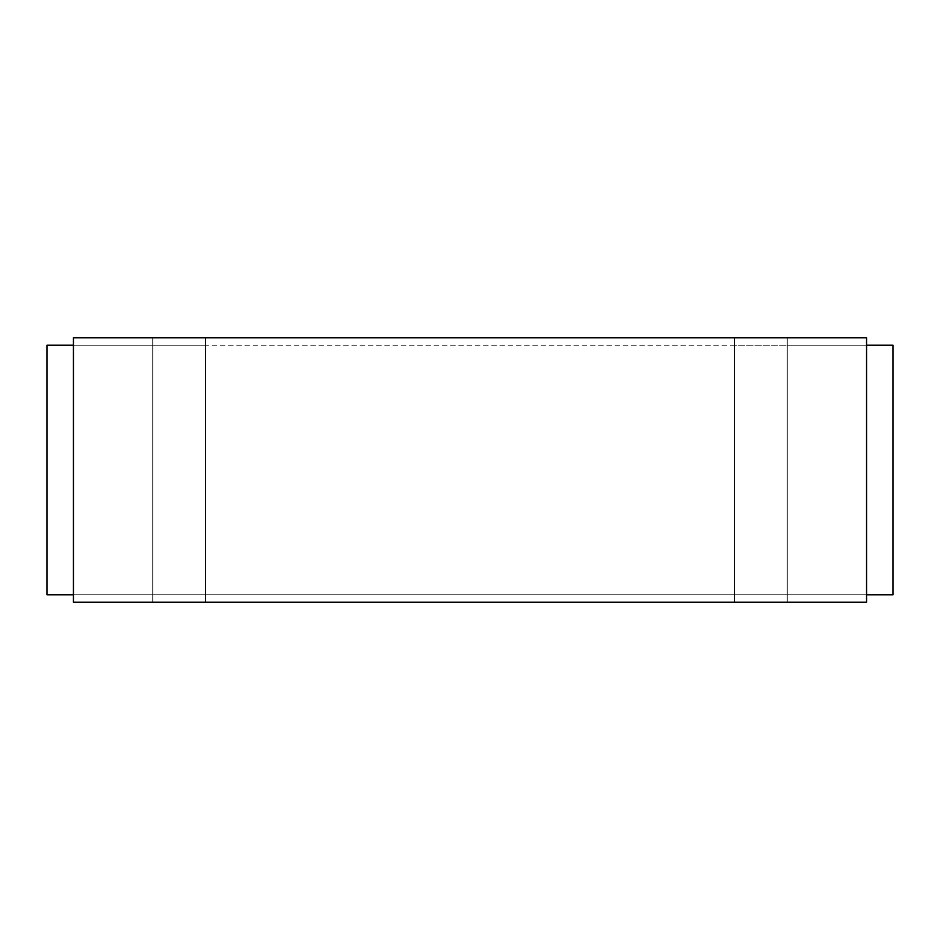 <?xml version="1.0" encoding="UTF-8"?>
<svg xmlns="http://www.w3.org/2000/svg" width="940" height="940" viewBox="0 0 940 940"><rect width="100%" height="100%" fill="white"/><g stroke="black" fill="none" stroke-linecap="round" stroke-linejoin="round"><path stroke-width="0.7" stroke-dasharray="4.7 3.53" d="M787.25 345.215L787.25 594.785L893 594.785L734.375 594.785L787.25 594.785L734.375 594.785L787.25 594.785L734.375 594.785L787.25 594.785L787.25 345.215L787.25 594.785L787.25 345.215L893 345.215L893 594.785L893 345.215L787.25 345.215L787.25 594.785L787.25 345.215L893 345.215L787.25 345.215L893 345.215L893 594.785L893 345.215L734.375 345.215L734.375 602.188L866.562 602.188L734.375 602.188L734.375 337.812L73.438 337.812L73.438 602.188L866.562 602.188L73.438 602.188L205.625 602.188L73.438 602.188L73.438 337.812L205.625 337.812L73.438 337.812L73.438 602.188L205.625 602.188L73.438 602.188L73.438 337.812L73.438 602.188L205.625 602.188L73.438 602.188L152.75 602.188L152.75 337.812L152.75 602.188L205.625 602.188L205.625 337.812L205.625 602.188L205.625 337.812L205.625 602.188L205.625 337.812L73.438 337.812L205.625 337.812L205.625 602.188L73.438 602.188L205.625 602.188L205.625 337.812L205.625 602.188L73.438 602.188L73.438 337.812L73.438 602.188L73.438 337.812L152.75 337.812L152.75 602.188L73.438 602.188L205.625 602.188L152.75 602.188L152.75 337.812L205.625 337.812L73.438 337.812L73.438 602.188L866.562 602.188L866.562 337.812L734.375 337.812L734.375 602.188L205.625 602.188L205.625 337.812L73.438 337.812L205.625 337.812L205.625 602.188L734.375 602.188L734.375 337.812L787.25 337.812L787.25 602.188L787.25 337.812L866.562 337.812L866.562 602.188L866.562 337.812L734.375 337.812L734.375 602.188L734.375 337.812L866.562 337.812L866.562 602.188L866.562 337.812L734.375 337.812L734.375 602.188L734.375 337.812L866.562 337.812L866.562 602.188L866.562 337.812L787.25 337.812L787.25 602.188L787.25 337.812L734.375 337.812L734.375 602.188L734.375 337.812L866.562 337.812L866.562 602.188L866.562 337.812L734.375 337.812L734.375 602.188L734.375 337.812L787.25 337.812L787.25 602.188L787.25 337.812L866.562 337.812L866.562 602.188L866.562 337.812L734.375 337.812L734.375 602.188L734.375 594.785L47 594.785L734.375 594.785L734.375 345.215L734.375 594.785L734.375 345.215L734.375 594.785L734.375 345.215L787.25 345.215M152.75 345.215L152.75 594.785L152.75 345.215L47 345.215L47 594.785L893 594.785L893 345.215L893 594.785L893 345.215L47 345.215L47 594.785L47 345.215L47 594.785L47 345.215L152.75 345.215L47 345.215L152.75 345.215L152.75 594.785L152.75 345.215L47 345.215L47 594.785L47 345.215L152.75 345.215L152.75 594.785L152.75 345.215L205.625 345.215L205.625 602.188L205.625 337.812L152.75 337.812L152.75 602.188L152.75 337.812L73.438 337.812L73.438 602.188L73.438 337.812L205.625 337.812L73.438 337.812L73.438 602.188L73.438 337.812L205.625 337.812L205.625 602.188L205.625 345.215L205.625 594.785L205.625 345.215L205.625 594.785L205.625 345.215L152.75 345.215M866.562 345.215L73.438 345.215M866.562 594.785L73.438 594.785M866.562 337.812L866.562 602.188L866.562 337.812L73.438 337.812L866.562 337.812L866.562 602.188L866.562 337.812M73.438 337.812L73.438 602.188L73.438 337.812"/><path stroke-width="1.41" d="M73.438 345.215L47 345.215L47 594.785L73.438 594.785M866.562 594.785L893 594.785L893 345.215L866.562 345.215M73.438 337.812L866.562 337.812L866.562 602.188L73.438 602.188L73.438 337.812"/></g></svg>
